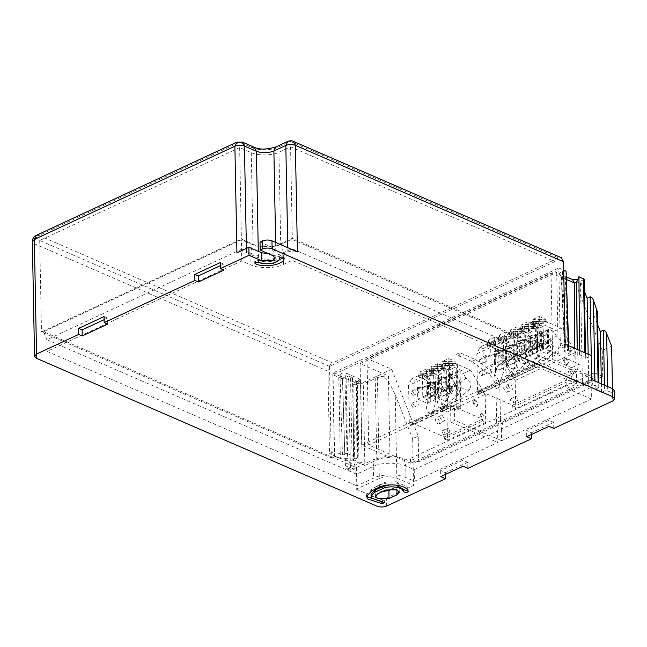 <?xml version="1.0" encoding="UTF-8"?>
<svg xmlns="http://www.w3.org/2000/svg" width="647" height="647" viewBox="0 0 647 647"><rect width="100%" height="100%" fill="white"/><g stroke="black" fill="none" stroke-linecap="round" stroke-linejoin="round"><path stroke-width="0.49" stroke-dasharray="3.23 2.43" d="M502.856 421.715L594.221 379.255L569.716 368.612L579.421 364.099L291.854 239.236L281.51 244.04C274.918 247.696 258.808 247.938 252.225 244.485L241.404 239.786L43.543 331.733L356.424 467.587L374.726 459.079L387.238 456.216L394.872 456.378L404.011 458.634L414.04 462.985L499.039 423.486L496.653 422.451L500.471 420.679L502.856 421.715L501.417 429.066L591.196 387.351L594.221 379.255M501.417 429.066L501.643 440.728L591.415 399.013L591.196 387.351L566.683 376.708L569.716 368.612M591.415 399.013L566.909 388.37L566.683 376.708L576.396 372.195L579.421 364.099M566.909 388.37L576.623 383.857L576.396 372.195L292.007 248.707L292.234 260.369L283.475 264.437C276.172 268.489 258.315 268.756 251.012 264.93L241.776 260.927L241.557 249.265L250.785 253.268L251.012 264.93M460.777 408.225L456.96 410.004L450.587 407.238L454.412 405.459L460.777 408.225L459.71 352.728L455.892 354.507L456.96 410.004M450.587 407.238L450.878 422.119L454.695 420.34L454.412 405.459M404.011 458.634L405.758 465.937L414.193 469.601L414.42 481.263L497.826 442.499L497.6 430.837L414.193 469.601L414.04 462.985M497.6 430.837L499.039 423.486M356.424 467.587L356.796 485.865L373.513 478.093C380.816 474.049 398.673 473.774 405.984 477.599L414.42 481.263M405.984 477.599L405.758 465.937C398.455 462.112 380.598 462.387 373.287 466.43L373.513 478.093M241.776 260.927L47.11 351.386L46.883 339.724L356.578 474.194L373.287 466.43L374.726 459.079M47.11 351.386L356.796 485.865M43.543 331.733L46.883 339.724L241.557 249.265L241.404 239.786M281.51 244.04L283.257 252.775C275.945 256.827 258.088 257.094 250.785 253.268L252.225 244.485M283.475 264.437L283.257 252.775L292.007 248.707L291.854 239.236M576.623 383.857L292.234 260.369M501.643 440.728L454.695 420.34M450.878 422.119L497.826 442.499M500.471 420.679L499.824 386.906C499.387 380.792 496.888 375.834 492.343 372.049L475.626 359.643L459.71 352.728M496.653 422.451L495.998 388.685C495.562 382.571 493.071 377.613 488.517 373.82L471.809 361.414L475.626 359.643M471.809 361.414L455.892 354.507M556.695 272.33L558.256 353.763L361.681 445.112L389.987 457.413L388.426 375.972L360.112 363.679L556.695 272.33L555.102 271.643L333.051 374.823L338.785 377.314L340.346 458.747L347.665 458.634L346.105 377.201L338.785 377.314M410.538 463.179L368.685 445.007L552.684 359.506L594.544 377.678L410.538 463.179L410.441 458.359L418.722 461.95L418.221 436.038L412.649 438.626L413.546 485.452L386.485 498.028C383.307 499.233 380.121 499.282 376.942 498.174L377.096 506.213M558.636 257.935L332.607 362.967L38.99 235.468L239.544 142.275L251.481 147.451C257.571 150.638 272.452 150.411 278.542 147.039L290.479 141.491L558.636 257.935L561.442 257.773M565.106 344.188L560.334 346.404L558.83 267.987L332.801 373.02L334.305 451.436L329.525 453.66L327.948 371.216C328.183 367.439 329.735 364.682 332.607 362.967M584.152 279.391L575.693 283.75L551.026 273.042L367.019 358.543L391.686 369.259L360.646 383.679L357.467 383.728L352.914 381.746L356.667 381.617L360.039 380.339L359.085 378.786L346.452 373.295C343.339 372.518 341.26 372.915 340.225 374.484L340.055 376.166L332.801 373.02M558.83 267.987L563.683 270.09M566.085 271.133L562.332 271.271L558.976 273.398L566.643 277.029M577.27 279.69L578.661 278.752L578.944 276.714M360.646 383.679L362.158 462.104L358.972 462.152L353.545 459.791L352.914 381.746L353.545 459.791C352.785 459.273 353.084 458.925 354.443 458.739L353.844 384.706L352.534 383.032M340.225 374.484L342.603 378.511L344.811 453.806L344.746 454.534L342.441 454.97L334.305 451.436M342.441 454.97L340.055 376.166L342.481 379.773L344.746 454.534M344.811 453.806L347.115 453.369L344.908 378.074L342.603 378.511L342.481 379.773M362.158 462.104L355.785 465.056L329.525 453.66M347.115 453.369L357.346 458.06L357.937 384.003M353.844 384.706L356.643 384.609L357.54 383.558L356.95 457.639C357.71 458.157 357.411 458.505 356.052 458.683L354.443 458.739M379.328 478.465C385.167 476.249 391.006 476.16 396.837 478.198L395.236 394.799C390.432 384.229 385.313 374.831 377.363 375.915L379.328 478.465L356.254 489.189L355.785 465.056M356.254 489.189L376.942 498.174M36.531 358.333L34.323 243.717C34.558 239.94 36.111 237.19 38.99 235.468L36.256 235.379M327.948 371.216L34.323 243.717L32.35 241.63M236.818 142.178L242.35 142.105M287.745 141.402L293.285 141.329M275.638 242.423L275.929 257.571L287.866 252.023C291.045 250.818 294.231 250.769 297.418 251.877M385.855 489.981L385.701 481.942L396.837 481.772L399.142 484.207L396.837 486.779L392.333 488.873M382.401 491.591L377.735 490.644L375.43 488.21L377.735 485.638L377.897 493.685M385.701 481.942L377.735 485.638M396.837 478.198L413.546 485.452M395.236 394.799L412.649 438.626M391.686 369.259L418.221 436.038M594.544 377.678L594.447 372.85L410.441 458.359M594.447 372.85L602.721 376.449L418.722 461.95M467.821 468.347L467.708 462.314L445.419 472.666L445.459 474.445M602.721 376.449L602.228 350.528L611.617 346.169M612.434 388.661L612.515 392.996L607.743 390.917L607.662 386.591M553.775 428.403L553.662 422.37L531.373 432.73L531.413 434.509M467.708 462.314L462.937 460.243L440.647 470.595L445.419 472.666M553.662 422.37L548.891 420.299L526.601 430.651L531.373 432.73M440.647 470.595L440.761 476.629M347.665 458.634L345.28 459.742L345.401 465.775L347.067 469.059L350.407 467.506L348.652 376.012L346.105 377.201M348.652 376.012L352.469 377.67L350.561 378.56L363.29 384.092L375.228 378.544C378.916 376.886 383.307 376.028 388.426 375.972M352.469 377.67L354.232 469.164L350.884 470.717L349.218 467.433L349.105 461.4L352.122 460.001L350.561 378.56M350.407 467.506L354.232 469.164M347.067 469.059L350.884 470.717M345.401 465.775L349.218 467.433M345.28 459.742L349.105 461.4M352.122 460.001L364.859 465.525L363.29 384.092M361.681 445.112L360.112 363.679M554.908 261.59L329.517 366.323L39.718 240.49L239.641 147.581L251.262 152.627C257.49 155.895 272.719 155.66 278.954 152.207L290.576 146.804L554.908 261.59L555.102 271.643M558.256 353.763L292.331 238.298L280.709 243.693C274.482 247.146 259.245 247.38 253.017 244.121L241.404 239.075L41.473 331.976L331.272 457.809L334.62 456.256L333.051 374.823M329.517 366.323L331.272 457.809M334.62 456.256L340.346 458.747M39.718 240.49L41.473 331.976M239.641 147.581L241.404 239.075M290.576 146.804L292.331 238.298M268.359 253.673L272.743 252.613L275.056 250.041L272.743 247.607L260.013 242.075M275.929 257.571C270.09 259.779 264.259 259.876 258.42 257.838L246.483 252.653C243.304 251.546 240.118 251.594 236.931 252.799M220.263 262.577L223.765 264.097L223.878 270.131M220.32 265.699L223.765 264.097M104.062 316.577L107.564 318.098L107.677 324.123M104.118 319.691L107.564 318.098M367.019 358.543L368.685 445.007M551.026 273.042L552.684 359.506M602.228 350.528L575.693 283.75M604.452 385.2L604.557 390.966L601.532 392.373L595.167 389.607L598.855 387.472L595.014 385.394L591.827 385.442L588.802 386.849L582.437 384.083L580.472 281.534L584.387 291.385M597.399 311.741L596.76 313.52L593.736 314.919L597.65 324.77M604.557 390.966L607.743 390.917M614.496 390.788L612.515 392.996L612.669 401.035M582.437 384.083L591.827 379.716M583.497 280.127L585.001 358.543L591.366 355.591M585.001 358.543L585.656 357.815L585.001 357.12L579.575 354.758L574.892 356.36L564.669 351.685L561.224 276.981M566.715 279.585L561.612 277.369L565.066 352.089C564.305 351.572 564.605 351.224 565.955 351.046L567.573 350.989C568.923 350.803 569.223 350.456 568.47 349.938L560.334 346.404M568.721 345.757L568.859 350.35L568.333 345.587M578.774 278.404L576.55 282.415M559.914 274.102L561.612 277.369C560.933 276.827 561.232 276.471 562.51 276.326L565.308 276.229L566.529 273.236M562.332 271.271L565.955 351.046M561.216 276.932L561.612 277.369M588.18 354.2L588.802 386.849M595.167 389.607L593.736 314.919M601.532 392.373L601.37 383.865M548.891 420.299L549.004 426.333M526.715 436.685L526.601 430.651M462.937 460.243L463.05 466.269M371.046 494.332L371.782 496.16L384.326 500.608L382.053 501.651M366.76 495.416L366.59 494.413L371.524 488.922L379.482 485.226C388.677 480.503 407.61 483.293 408.152 489.456L407.675 490.175M392.64 484.838L389.906 484.894M283.807 257.441L284.13 255.969C282.642 254.7 281.154 254.724 279.674 256.034C280.232 260.79 265.634 263.733 258.533 260.296L255.387 260.345L254.732 261.073L256.244 262.108M266.071 263.79L268.804 263.741M356.052 458.683L356.667 381.617M360.039 380.339L357.888 384.1L357.54 383.558L359.085 378.786M346.452 373.295L344.908 378.074L357.54 383.558M389.987 457.413C384.876 457.469 380.476 458.327 376.797 459.977L364.859 465.525M476.823 353.796L537.309 325.692L540.342 319.028L479.856 347.14L476.823 353.796L477.559 392.001L480.745 393.384L480.705 391.37L512.529 405.192L573.016 377.088L541.191 363.266L480.705 391.37M505.857 386.146L508.299 390.198L507.337 392.219L505.97 392.179L503.528 388.119L504.49 386.097L505.857 386.146M510.742 389.955L512.109 390.004L513.071 387.974L510.629 383.922L509.262 383.881L508.299 385.903L510.742 389.955M479.856 347.14L483.034 348.523L483.188 356.562L484.781 357.249L496.726 354.459L500.543 356.117L515.214 380.436L515.756 408.589L512.57 407.206L512.529 405.192M509.448 375.939L508.534 375.907L507.895 377.258L509.521 379.959L510.434 379.991L511.073 378.641L509.448 375.939M511.777 398.884L510.871 398.851L510.224 400.202L511.858 402.903L512.764 402.935L513.411 401.585L511.777 398.884M480.721 359.481L479.815 359.449L479.168 360.8L480.802 363.501L481.708 363.533L482.355 362.183L480.721 359.481M480.956 371.54L480.042 371.515L479.403 372.866L481.028 375.567L481.942 375.592L482.581 374.241L480.956 371.54M512.57 407.206L573.056 379.102L576.242 380.476L575.701 352.332L561.03 328.013L540.342 319.028M537.309 325.692L538.045 363.897L541.232 365.28L480.745 393.384M538.045 363.897L477.559 392.001M538.749 322.627L539.137 342.74L540.407 343.29L540.019 323.185L538.749 322.627L483.034 348.523M539.137 342.74L530.54 346.735L530.305 334.669L527.758 335.85L527.992 347.916L519.395 351.911L519.161 339.845L516.621 341.026L516.848 353.092L508.251 357.087L508.024 345.021L505.477 346.21L505.703 358.268L497.114 362.263L496.88 350.197L494.332 351.386L494.567 363.452L485.97 367.439L485.735 355.381L483.188 356.562M494.567 363.452L495.837 364.002L491.065 366.218L499.023 369.68L504.11 367.593L495.521 371.588L485.97 367.439M494.332 351.386L495.925 352.073L503.463 350.31L503.326 342.926L501.077 341.948L501.037 339.934L494.688 337.184L494.769 341.204L495.408 341.479L495.837 364.002M501.077 341.948L488.388 342.142L488.348 340.128L501.037 339.934M503.326 342.926L501.069 343.969L489.019 344.155L486.455 343.039L488.388 342.142M499.023 369.68L498.586 347.156L495.084 348.782L495.012 344.762L501.037 341.964L501.069 343.969M504.11 367.593L503.778 350.237L503.795 367.456M501.037 341.964L488.986 342.142L489.019 344.155M488.986 342.142L495.012 344.762M495.084 348.782L486.495 345.053L486.455 343.039M486.495 345.053L494.769 341.204M494.688 337.184L488.348 340.128M498.586 347.156L490.628 343.703L495.408 341.479M490.628 343.703L491.065 366.218M503.778 350.237L495.181 354.232L495.521 371.588M495.181 354.232L487.328 356.068L485.735 355.381M487.328 356.068L484.781 357.249M540.407 343.29L535.635 345.506L543.585 348.968L548.68 346.881L548.349 329.525L552.433 328.571L547.37 330.342L538.749 334.936L536.234 335.526L530.184 338.332L532.699 337.742L530.152 338.931L519.04 343.508L521.555 342.926L507.895 348.684L510.41 348.102L502.808 351.054L496.759 353.869L499.266 353.278L496.726 354.459M496.759 353.869L497.009 367.059L505.865 359.53L503.091 354.936L499.266 353.278M497.009 367.059L499.994 363.727L503.059 364.245L511.914 356.723L517.22 362.401L515.934 367.706L515.02 368.297C511.445 370.335 504.417 365.28 505.865 359.53M499.063 364.512L498.077 365.159L494.454 375.268L495.796 380.412L499.395 381.576L500.382 380.929L504.005 370.828L502.662 365.676L499.063 364.512M511.914 356.723L509.14 352.13L514.228 349.76L510.41 348.102M575.701 352.332L515.214 380.436M500.543 356.117L503.091 354.936M576.242 380.476L515.756 408.589M509.14 352.13L505.315 350.464M503.059 364.245L502.808 351.054M514.219 373.715L513.314 373.691L512.667 375.042L514.3 377.743L515.206 377.767L515.853 376.425L514.219 373.715M516.557 396.668L515.643 396.635L515.004 397.986L516.629 400.687L517.543 400.719L518.182 399.369L516.557 396.668M485.501 357.257L484.587 357.225L483.948 358.575L485.573 361.277L486.487 361.309L487.126 359.958L485.501 357.257M485.727 369.324L484.821 369.291L484.174 370.642L485.808 373.343L486.714 373.376L487.361 372.025L485.727 369.324M505.703 358.268L506.981 358.826L502.201 361.042L510.159 364.496L515.255 362.417L506.658 366.412L497.114 362.263M505.477 346.21L507.07 346.897L514.608 345.134L514.47 337.75L512.214 336.772L512.173 334.758L505.833 332.008L505.914 336.028L506.544 336.303L506.981 358.826M512.214 336.772L499.524 336.966L499.492 334.952L512.173 334.758M514.47 337.75L512.214 338.793L500.163 338.979L497.592 337.863L499.524 336.966M510.159 364.496L509.731 341.98L506.229 343.606L506.148 339.586L512.173 336.78L512.214 338.793M515.255 362.417L514.923 345.061L514.939 362.28M512.173 336.78L500.123 336.966L500.163 338.979M500.123 336.966L506.148 339.586M506.229 343.606L497.632 339.877L497.592 337.863M497.632 339.877L505.914 336.028M505.833 332.008L499.492 334.952M509.731 341.98L501.773 338.518L506.544 336.303M501.773 338.518L502.201 361.042M514.923 345.061L506.326 349.057L506.658 366.412M506.326 349.057L498.473 350.892L496.88 350.197M498.473 350.892L495.925 352.073M507.895 348.684L508.154 361.883L517.002 354.354L514.228 349.76M508.154 361.883L511.138 358.543L514.203 359.069L523.051 351.547L528.364 357.225L527.079 362.53L526.165 363.121C522.59 365.159 515.562 360.104 517.002 354.354M510.208 359.336L509.221 359.983L505.598 370.084L506.941 375.236L510.532 376.4L511.526 375.753L515.149 365.652L513.799 360.5L510.208 359.336M523.051 351.547L520.277 346.946L525.372 344.584L521.555 342.926M520.277 346.946L516.46 345.288M514.203 359.069L513.944 345.878M516.848 353.092L518.126 353.65L513.346 355.866L521.304 359.32L526.399 357.241L517.802 361.236L508.251 357.087M516.621 341.026L518.207 341.721L525.752 339.958L525.607 332.566L523.358 331.596L523.318 329.582L516.977 326.824L517.05 330.852L517.689 331.127L518.126 353.65M523.358 331.596L510.669 331.79L510.629 329.776L523.318 329.582M525.607 332.566L523.358 333.617L511.308 333.803L508.736 332.687L510.669 331.79M521.304 359.32L520.875 336.796L517.374 338.43L517.293 334.402L523.318 331.604L523.358 333.617M526.399 357.241L526.068 339.885L526.076 357.104M523.318 331.604L511.267 331.79L511.308 333.803M511.267 331.79L517.293 334.402M517.374 338.43L508.777 334.693L508.736 332.687M508.777 334.693L517.05 330.852M516.977 326.824L510.629 329.776M520.875 336.796L512.917 333.342L517.689 331.127M512.917 333.342L513.346 355.866M526.068 339.885L517.471 343.88L517.802 361.236M517.471 343.88L509.618 345.716L508.024 345.021M509.618 345.716L507.07 346.897M519.04 343.508L519.29 356.699L528.146 349.178L525.372 344.584M519.29 356.699L522.283 353.367L525.34 353.893L534.196 346.371L539.509 352.049L538.223 357.354L537.301 357.937C533.735 359.983 526.707 354.928 528.146 349.178M521.353 354.16L520.358 354.807L516.735 364.908L518.085 370.06L521.676 371.224L522.663 370.577L526.286 360.476L524.943 355.324L521.353 354.16M534.196 346.371L531.422 341.77L536.517 339.4L532.699 337.742M531.422 341.77L527.604 340.112M525.34 353.893L525.089 340.702M537.22 351.928L537.204 334.709L537.544 352.065L532.449 354.144L532.012 331.62L528.51 333.254L528.437 329.226L534.462 326.428L534.503 328.441L522.452 328.619L519.881 327.503L521.814 326.606L521.773 324.6L534.462 324.406L528.122 321.648L528.195 325.676L528.834 325.951L529.036 336.408L527.758 335.85M548.68 346.881L540.083 350.876L530.54 346.735M543.585 348.968L543.157 326.444L539.655 328.069L539.574 324.05L545.607 321.252L532.958 321.43L532.918 319.424L545.607 319.23L545.639 321.236L547.896 322.214L545.639 323.257L533.589 323.443L531.025 322.327L532.958 321.43M533.589 323.443L533.549 321.438L545.607 321.252L545.639 323.257M547.896 322.214L548.365 346.743M533.549 321.438L539.574 324.05M539.655 328.069L531.058 324.341L531.025 322.327M531.058 324.341L539.339 320.491L539.258 316.472L532.918 319.424M539.258 316.472L545.607 319.23M543.157 326.444L535.198 322.99L539.978 320.775L539.339 320.491M552.433 328.571L540.019 323.185L539.978 320.775M535.198 322.99L535.635 345.506M548.349 329.525L539.752 333.52L540.083 350.876M539.752 333.52L531.899 335.356L530.305 334.669M531.899 335.356L529.036 336.408L529.262 348.466L524.491 350.69L532.449 354.144M534.462 324.406L534.503 326.411L536.751 327.39L536.889 334.782L529.351 336.545M541.329 333.156L541.579 346.347L550.435 338.826L547.661 334.224L543.836 332.566M541.579 346.347L544.564 343.015L547.629 343.541L556.477 336.011L561.79 341.689L560.504 347.002L559.59 347.585C556.016 349.623 548.988 344.568 550.435 338.826M543.634 343.808L542.647 344.447L539.024 354.556L540.366 359.708L543.965 360.864L544.952 360.225L548.575 350.116L547.233 344.964L543.634 343.808M556.477 336.011L553.703 331.418L561.03 328.013M530.184 338.332L530.435 351.523L533.419 348.191L536.484 348.717L545.34 341.187L542.566 336.594L547.661 334.224M553.703 331.418L549.885 329.76M547.629 343.541L547.37 330.342M569.368 352.146L570.282 352.178L570.921 350.828L569.295 348.126L568.381 348.094L567.742 349.445L569.368 352.146M571.705 375.098L572.619 375.123L573.258 373.78L571.633 371.071L570.719 371.046L570.08 372.397L571.705 375.098M540.649 335.688L541.555 335.72L542.202 334.37L540.568 331.668L539.663 331.636L539.016 332.987L540.649 335.688M540.884 347.754L541.79 347.787L542.437 346.436L540.803 343.735L539.889 343.703L539.25 345.053L540.884 347.754M565.818 364.366L567.184 364.407L568.147 362.385L565.704 358.333L564.338 358.284L563.375 360.314L565.818 364.366M537.544 352.065L528.947 356.06L519.395 351.911M527.992 347.916L529.262 348.466M534.503 326.411L521.814 326.606M536.751 327.39L534.503 328.441M534.462 326.428L522.412 326.614L522.452 328.619M522.412 326.614L528.437 329.226M528.51 333.254L519.921 329.517L519.881 327.503M519.921 329.517L528.195 325.676M528.122 321.648L521.773 324.6M532.012 331.62L524.054 328.166L528.834 325.951M524.054 328.166L524.491 350.69M537.204 334.709L528.615 338.696L528.947 356.06M528.615 338.696L520.754 340.54L519.161 339.845M520.754 340.54L518.207 341.721M530.435 351.523L539.291 344.002L536.517 339.4M545.34 341.187L550.646 346.865L549.36 352.178L548.446 352.761C544.871 354.799 537.843 349.744 539.291 344.002M532.489 348.984L531.502 349.631L527.879 359.732L529.222 364.884L532.821 366.048L533.807 365.401L537.431 355.292L536.088 350.148L532.489 348.984M542.566 336.594L538.749 334.936M536.484 348.717L536.234 335.526M566.457 364.067L567.823 364.115L568.786 362.085L566.343 358.034L564.977 357.993L564.014 360.015L566.457 364.067M541.232 365.28L541.191 363.266M573.016 377.088L573.056 379.102M569.934 347.827L571.56 350.528L570.921 351.879L570.007 351.855L568.381 349.154L569.02 347.803L569.934 347.827M572.263 370.78L573.897 373.481L573.25 374.831L572.344 374.799L570.711 372.098L571.358 370.747L572.263 370.78M541.207 331.369L542.841 334.07L542.194 335.421L541.288 335.389L539.655 332.687L540.302 331.337L541.207 331.369M541.442 343.436L543.068 346.137L542.429 347.488L541.515 347.455L539.889 344.754L540.528 343.403L541.442 343.436M411.613 378.843L408.589 385.507L430.87 375.155L446.786 367.755L449.819 361.091L411.613 378.843L414.8 380.226L448.225 364.698L449.495 365.248L449.883 385.353L448.614 384.803L448.225 364.698M408.589 385.507L409.316 423.712L431.606 413.36L447.522 405.96L446.786 367.755M412.462 423.081L444.295 436.903L477.721 421.375L482.492 419.151L450.668 405.329L412.462 423.081L412.503 425.095L450.7 407.343L450.668 405.329M435.552 399.167L435.544 381.948L435.876 399.304L430.781 401.383L430.344 378.867L426.842 380.493L426.769 376.473L432.794 373.667L432.835 375.681L420.785 375.867L418.213 374.75L420.146 373.853L420.105 371.839L432.794 371.645L426.454 368.895L426.527 372.915L427.166 373.19L427.368 383.647L426.09 383.097L426.324 395.155L417.727 399.15L417.501 387.092L414.953 388.273L414.8 380.226M444.295 436.903L444.327 438.917L482.533 421.165L485.719 422.548L485.177 394.395L470.506 370.076L449.819 361.091M448.614 384.803L440.017 388.798L439.782 376.732L437.235 377.913L437.469 389.979L428.872 393.974L428.637 381.908L426.09 383.097M437.469 389.979L438.739 390.537L433.967 392.753L441.925 396.207L447.012 394.128L438.423 398.123L428.872 393.974M438.739 390.537L438.512 378.471L446.365 376.845L446.228 369.461L443.979 368.483L443.939 366.469L437.59 363.719L437.671 367.739L438.31 368.014L438.512 378.471L437.235 377.913M443.979 368.483L431.29 368.677L431.25 366.663L443.939 366.469M446.228 369.461L443.979 370.505L431.921 370.691L429.357 369.574L431.29 368.677M441.925 396.207L441.489 373.691L437.987 375.317L437.914 371.297L443.939 368.491L443.979 370.505M447.012 394.128L446.681 376.772L446.697 393.991M443.939 368.491L431.889 368.677L431.921 370.691M431.889 368.677L437.914 371.297M437.987 375.317L429.398 371.58L429.357 369.574M429.398 371.58L437.671 367.739M437.59 363.719L431.25 366.663M441.489 373.691L433.53 370.23L438.31 368.014M433.53 370.23L433.967 392.753M446.681 376.772L438.084 380.768L438.423 398.123M438.084 380.768L430.231 382.603L428.637 381.908M430.231 382.603L427.368 383.647L427.602 395.713L422.823 397.929L430.781 401.383M449.883 385.353L445.104 387.577L453.062 391.031L458.157 388.952L457.825 371.596L461.909 370.642L450.797 375.22L453.312 374.629L439.661 380.396L442.176 379.813L434.566 382.765L428.516 385.58L431.031 384.989L428.484 386.17L416.547 388.96L414.953 388.273M432.794 371.645L432.835 373.659L435.083 374.637L435.229 382.021L427.683 383.784M439.661 380.396L439.911 393.594L448.767 386.065L445.993 381.471L442.176 379.813M439.911 393.594L442.896 390.254L445.961 390.78L454.817 383.259L460.122 388.936L458.836 394.241L457.922 394.824C454.348 396.87 447.32 391.815 448.767 386.065M441.966 391.047L440.979 391.694L437.356 401.795L438.698 406.947L442.297 408.111L443.284 407.464L446.907 397.363L445.565 392.211L441.966 391.047M454.817 383.259L452.043 378.657L457.138 376.295L453.312 374.629M485.177 394.395L446.972 412.147L432.301 387.828L434.849 386.647L431.031 384.989M428.516 385.58L428.767 398.77L431.759 395.43L434.816 395.956L443.672 388.435L440.898 383.833L445.993 381.471M485.719 422.548L447.514 440.3L446.972 412.147M452.043 378.657L448.217 376.999M445.961 390.78L445.71 377.589M437.615 417.849L440.057 421.909L439.095 423.931L437.728 423.882L435.285 419.83L436.248 417.808L437.615 417.849M442.508 421.666L443.866 421.715L444.837 419.685L442.386 415.633L441.028 415.584L440.057 417.614L442.508 421.666M409.316 423.712L412.503 425.095M435.876 399.304L427.279 403.299L417.727 399.15M426.324 395.155L427.602 395.713M432.835 373.659L420.146 373.853M435.083 374.637L432.835 375.681M432.794 373.667L420.744 373.853L420.785 375.867M420.744 373.853L426.769 376.473M426.842 380.493L418.253 376.764L418.213 374.75M418.253 376.764L426.527 372.915M426.454 368.895L420.105 371.839M430.344 378.867L422.394 375.414L427.166 373.19M422.394 375.414L422.823 397.929M435.544 381.948L426.947 385.944L427.279 403.299M426.947 385.944L419.086 387.779L417.501 387.092M419.086 387.779L416.547 388.96M428.767 398.77L437.623 391.241L434.849 386.647M443.672 388.435L448.986 394.112L447.7 399.417L446.778 400.008C443.211 402.046 436.183 396.991 437.623 391.241M430.821 396.223L429.834 396.87L426.211 406.979L427.554 412.123L431.153 413.287L432.139 412.64L435.763 402.539L434.42 397.387L430.821 396.223M432.301 387.828L428.484 386.17M444.327 438.917L447.514 440.3M440.898 383.833L437.081 382.175M434.816 395.956L434.566 382.765M441.286 411.67L439.653 408.969L440.292 407.618L441.205 407.65L442.839 410.352L442.192 411.702L441.286 411.67M445.977 405.426L445.071 405.394L444.424 406.745L446.058 409.454L446.964 409.478L447.611 408.128L445.977 405.426M443.616 434.614L441.99 431.913L442.629 430.562L443.543 430.595L445.168 433.296L444.529 434.647L443.616 434.614M448.314 428.379L447.409 428.346L446.762 429.697L448.395 432.398L449.301 432.431L449.948 431.08L448.314 428.379M412.56 395.212L410.926 392.511L411.573 391.16L412.479 391.184L414.112 393.886L413.473 395.236L412.56 395.212M417.258 388.968L416.344 388.936L415.706 390.287L417.331 392.988L418.245 393.02L418.884 391.67L417.258 388.968M412.794 407.27L411.16 404.569L411.807 403.218L412.713 403.251L414.347 405.952L413.7 407.303L412.794 407.27M417.493 401.035L416.579 401.003L415.94 402.353L417.566 405.054L418.48 405.087L419.119 403.736L417.493 401.035M475.933 406.13L477.3 406.179L478.262 404.157L475.812 400.105L474.453 400.056L473.483 402.078L475.933 406.13M473.814 400.347L475.181 400.396L477.623 404.448L476.661 406.478L475.294 406.429L472.852 402.377L474.453 400.056M447.522 405.96L450.7 407.343M482.492 419.151L482.533 421.165M479.411 389.898L481.036 392.6L480.397 393.95L479.484 393.918L477.858 391.217L478.497 389.866L479.411 389.898M481.74 412.843L483.374 415.544L482.727 416.894L481.821 416.862L480.187 414.161L480.834 412.81L481.74 412.843M450.684 373.432L452.318 376.142L451.671 377.484L450.765 377.46L449.131 374.759L449.77 373.408L450.684 373.432M450.919 385.499L452.544 388.2L451.905 389.551L450.991 389.518L449.366 386.817L450.005 385.466L450.919 385.499M470.506 370.076L463.179 373.481L459.362 371.823M461.909 370.642L449.495 365.248L448.735 358.535L442.394 361.487L455.084 361.293L455.116 363.307L442.435 363.493L442.394 361.487M477.858 390.157L478.772 390.19L480.397 392.891L479.759 394.241L478.845 394.217L477.219 391.508L478.497 389.866M480.195 413.109L481.101 413.142L482.735 415.843L482.096 417.194L481.182 417.161L479.548 414.46L480.834 412.81M449.139 373.699L450.045 373.731L451.679 376.433L451.032 377.783L450.126 377.751L448.492 375.05L449.77 373.408M449.366 385.766L450.28 385.798L451.905 388.499L451.266 389.85L450.352 389.817L448.727 387.116L450.005 385.466M458.157 388.952L449.56 392.947L440.017 388.798M455.116 363.307L457.372 364.277L455.116 365.329L443.066 365.506L440.502 364.398L442.435 363.493M453.062 391.031L452.633 368.507L449.131 370.141L449.05 366.113L455.076 363.315L455.116 365.329M457.372 364.277L457.841 388.815M455.076 363.315L443.025 363.501L443.066 365.506M443.025 363.501L449.05 366.113M449.131 370.141L440.534 366.404L440.502 364.398M440.534 366.404L448.816 362.563M448.735 358.535L455.084 361.293M452.633 368.507L444.675 365.054L449.447 362.838M444.675 365.054L445.104 387.577M457.825 371.596L449.228 375.592L449.56 392.947M449.228 375.592L441.375 377.427L439.782 376.732M441.375 377.427L438.828 378.608M450.797 375.22L451.056 388.41L459.904 380.889L457.138 376.295M451.056 388.41L454.04 385.078L457.106 385.604L465.953 378.074L471.267 383.752L469.981 389.065L469.067 389.648C465.492 391.686 458.464 386.631 459.904 380.889M453.11 385.871L452.124 386.518L448.5 396.619L449.843 401.771L453.434 402.935L454.429 402.288L458.052 392.179L456.701 387.035L453.11 385.871M465.953 378.074L463.179 373.481M457.106 385.604L456.847 372.413M495.998 388.685L499.824 386.906M488.517 373.82L492.343 372.049M358.972 462.152L357.467 383.728M254.287 147.29L251.481 147.451M275.808 146.95L278.542 147.039M287.866 252.023L287.786 247.696M396.837 486.779L396.894 489.771M386.647 506.067L386.485 498.028M251.262 152.627L253.017 244.121M278.954 152.207L280.709 243.693M246.483 252.653L246.402 248.399M258.42 257.838L258.299 251.343M272.743 247.607L272.905 255.646M577.14 349.412L577.197 355.923M577.27 355.195L577.221 349.445M579.575 354.758L579.534 350.448M574.819 348.401L574.892 356.36M565.308 276.229L567.573 350.989M598.192 386.777L598.111 382.442M594.933 381.067L595.014 385.394M585.001 357.12L584.92 352.785M591.253 355.543L591.827 385.442M598.192 388.208L596.76 313.52M382.337 501.66L382.304 499.654M371.524 488.922L371.556 490.936M379.482 485.226L379.514 487.231M408.152 489.456L408.192 491.461M255.395 262.367L255.387 261.76M258.574 262.302L258.533 260.296M279.674 256.034L279.714 258.048M376.797 459.977L375.228 378.544M399.142 484.207L399.296 492.254M375.43 488.21L375.583 496.257M275.056 250.041L275.21 258.088M578.661 278.744L576.517 282.529M558.976 273.398L561.272 277.094M598.855 387.472L598.766 382.725M585.567 353.068L585.656 357.815M384.326 500.608L384.367 502.622M366.59 494.413L366.631 496.427M408.16 489.536L408.2 491.542M254.732 261.073L254.772 263.078M507.337 392.219L512.109 390.004M509.262 383.881L504.49 386.097M499.007 364.366L498.077 365.159M515.934 367.706L500.382 380.929M508.534 375.907L513.314 373.691M510.434 379.991L515.206 377.767M510.871 398.851L515.643 396.635M512.764 402.935L517.543 400.719M479.815 359.449L484.587 357.225M481.708 363.533L486.487 361.309M480.042 371.515L484.821 369.291M481.942 375.592L486.714 373.376M510.151 359.19L509.221 359.983M527.079 362.53L511.518 375.753M521.296 354.014L520.366 354.807M538.223 357.354L522.663 370.577M543.577 343.662L542.647 344.455M560.504 347.002L544.952 360.225M532.432 348.838L531.502 349.631M549.36 352.178L533.807 365.401M567.823 364.115L567.184 364.407M570.921 351.879L570.282 352.178M573.25 374.831L572.619 375.123M542.194 335.421L541.555 335.72M542.429 347.488L541.79 347.787M564.338 358.284L564.977 357.993M568.381 348.094L569.02 347.803M570.719 371.046L571.358 370.747M539.663 331.636L540.302 331.337M539.889 343.703L540.528 343.403M441.909 390.901L440.979 391.694M458.836 394.241L443.284 407.464M439.095 423.931L443.866 421.715M441.028 415.584L436.248 417.808M430.773 396.077L429.834 396.87M447.7 399.417L432.139 412.64M440.292 407.618L445.071 405.394M442.192 411.702L446.964 409.478M442.629 430.562L447.409 428.346M444.529 434.647L449.301 432.431M411.573 391.16L416.344 388.936M413.473 395.236L418.245 393.02M411.807 403.218L416.579 401.003M413.7 407.303L418.48 405.087M477.3 406.179L476.661 406.478M480.397 393.95L479.759 394.241M482.727 416.894L482.096 417.194M451.671 377.484L451.032 377.783M451.905 389.551L451.266 389.85M453.054 385.725L452.124 386.518M469.981 389.065L454.42 402.288"/><path stroke-width="0.97" d="M293.285 141.329L295.372 145.308L297.418 251.877L271.95 240.821L272.104 248.86C268.926 247.752 265.739 247.801 262.561 249.014L260.167 250.122L272.905 255.646L275.21 258.088L272.897 260.652L261.76 260.822L249.03 255.298L220.376 268.61L223.878 270.131L198.411 281.963L194.909 280.442L104.175 322.61L107.677 324.123L82.209 335.963L78.708 334.442L36.531 354.038L34.55 356.246L36.531 358.333L377.096 506.213C380.274 507.321 383.461 507.272 386.647 506.067L445.54 478.699L440.761 476.629L463.05 466.269L467.821 468.347L531.494 438.755L526.715 436.685L549.004 426.333L553.775 428.403L612.669 401.035L614.65 398.835L612.677 396.74L612.515 388.701L591.827 379.716L591.366 355.591L565.106 344.188L563.529 261.744L561.442 257.773L293.285 141.329C291.967 140.569 290.123 140.593 287.745 141.402L275.808 146.95L273.883 151.002L285.82 145.454L287.745 141.402M563.683 270.09L566.085 271.133L568.333 345.587M566.643 277.029L572.546 279.593L577.27 279.69M579.534 350.448L578.944 276.714L584.152 279.391L585.567 353.068M32.35 241.63L34.331 239.43L36.256 235.379C33.733 236.673 32.431 238.759 32.35 241.63L34.55 356.246M36.531 354.038L34.331 239.43L234.885 146.23L236.818 142.178L36.256 235.379M249.03 255.298L248.877 247.251L236.931 252.799L234.885 146.23C238.072 145.025 241.258 144.977 244.437 146.085L242.35 142.105L236.818 142.178M272.104 248.86L612.677 396.74M284.162 257.983C284.931 264.445 265.076 268.448 255.428 263.766L254.772 263.078L255.428 262.35L258.574 262.302C265.666 265.747 280.272 262.803 279.714 258.048C281.194 256.738 282.682 256.713 284.162 257.983L284.162 257.983M385.855 489.981L396.991 489.811L399.296 492.254L396.991 494.826L389.033 498.522L377.888 498.691L375.583 496.257L377.897 493.685L385.855 489.981M408.192 491.461C406.971 492.828 405.491 492.909 403.752 491.712C403.356 487.183 389.437 485.129 382.668 488.606L374.71 492.302L371.079 496.338L371.823 498.174L384.358 502.719L381.94 503.665L367.633 498.918L366.631 496.427L371.556 490.936L379.514 487.231C388.718 482.516 407.65 485.307 408.192 491.461L408.2 491.542M392.333 488.873L388.879 490.475L382.401 491.591M445.459 474.445L445.54 478.699M597.65 324.77L600.367 331.62L603.392 330.213C604.767 330.293 605.851 331.434 606.643 333.65L611.617 346.169L612.434 388.661M531.413 434.509L531.494 438.755M82.209 335.963L82.096 329.93L78.594 328.409L78.708 334.442M271.95 240.821C268.772 239.713 265.585 239.762 262.399 240.967L260.013 242.075L260.167 250.122M78.594 328.409L104.062 316.577L104.175 322.61M194.909 280.442L194.796 274.417L220.263 262.577L220.376 268.61M248.877 247.251L261.606 252.783L268.359 253.673M194.796 274.417L198.289 275.937L220.32 265.699M198.411 281.963L198.289 275.937M82.096 329.93L104.118 319.691M584.387 291.385L587.104 298.227L590.129 296.819C591.495 296.9 592.579 298.049 593.38 300.257L597.399 311.741L598.766 382.725M612.515 388.701L614.496 390.788L614.65 398.835M578.944 276.714L576.55 282.415L577.14 349.412M572.546 279.593L574.253 282.86L576.55 282.464M574.819 348.401L574.253 282.86L566.715 279.585M568.721 345.757L566.085 271.133M587.104 298.227L588.18 354.2M601.37 383.865L600.367 331.62M382.053 501.651L367.593 496.912L366.76 495.416M407.675 490.175L406.13 490.572L395.6 485.096L392.64 484.838M389.906 484.894L382.628 486.593L374.67 490.289L371.046 494.332L371.079 496.338M256.244 262.108L266.071 263.79M268.804 263.741L273.73 263.119L283.807 257.441M246.402 248.399L244.437 146.085L256.374 151.269L254.287 147.29C259.641 149.756 266.815 149.643 275.808 146.95M258.299 251.343L256.374 151.269C262.213 153.299 268.044 153.21 273.883 151.002L275.638 242.423M287.786 247.696L285.82 145.454C288.999 144.249 292.185 144.2 295.372 145.308L563.529 261.744M396.894 489.771L396.991 494.826M388.879 490.475L389.033 498.522M262.561 249.014L262.399 240.967M261.606 252.783L261.76 260.822M607.662 386.591L606.643 333.65M603.392 330.213L604.452 385.2M577.221 349.445L576.671 281.162M598.111 382.442L596.696 308.603M593.38 300.257L594.933 381.067M584.92 352.785L583.497 278.695M590.129 296.819L591.253 355.543M381.9 501.651L381.94 503.665M403.712 489.698L403.752 491.712M382.628 486.593L382.668 488.606M374.67 490.289L374.71 492.302M255.428 263.766L255.387 261.76M242.35 142.105L254.287 147.29"/></g></svg>
